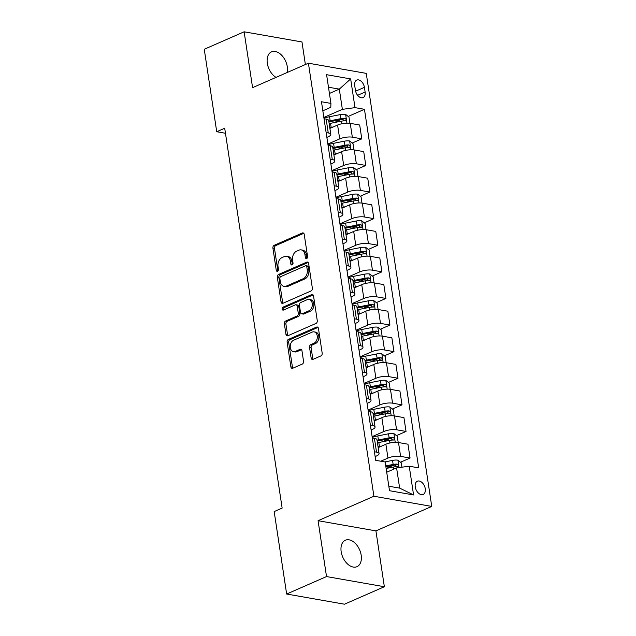<?xml version="1.0" encoding="UTF-8"?>
<svg xmlns="http://www.w3.org/2000/svg" width="636" height="636" viewBox="0 0 636 636"><rect width="100%" height="100%" fill="white"/><g stroke="black" fill="none" stroke-linecap="round" stroke-linejoin="round"><path stroke-width="0.95" d="M306.703 258.518A1.55 1.105 -80 0 0 307.578 256.578L304.223 234.382A2.218 1.574 -80 0 0 303.038 232.887A2.218 1.574 -80 0 0 302.339 232.983L274.156 245.321A2.218 1.574 -80 0 0 272.908 248.096L276.262 270.292A1.55 1.105 -80 0 0 277.089 271.341A1.55 1.105 -80 0 0 277.582 271.27A1.55 1.105 -80 0 0 278.457 269.33L278.019 266.46A7.091 5.04 -80 0 1 282.018 257.58L284.372 256.554A7.091 5.04 -80 0 1 286.605 256.252A7.091 5.04 -80 0 1 290.39 261.038L290.827 263.916A1.55 1.105 -80 0 0 291.654 264.958A1.55 1.105 -80 0 0 292.139 264.894A1.55 1.105 -80 0 0 293.021 262.954L292.584 260.084A7.091 5.04 -80 0 1 296.583 251.204L298.928 250.171A7.091 5.04 -80 0 1 301.17 249.876A7.091 5.04 -80 0 1 304.954 254.662L305.383 257.532A1.55 1.105 -80 0 0 306.218 258.582A1.55 1.105 -80 0 0 306.703 258.518M361.184 555.212A14.445 9.182 66.3 0 0 345.38 540.226A14.445 9.182 66.3 0 0 341.174 551.69A14.445 9.182 66.3 0 0 356.971 566.684A14.445 9.182 66.3 0 0 361.184 555.212M287.249 72.48A14.445 9.182 66.3 0 0 287.321 66.844A14.445 9.182 66.3 0 0 271.524 51.85A14.445 9.182 66.3 0 0 267.311 63.322A14.445 9.182 66.3 0 0 276.024 77.393M425.261 488.71A7.219 4.595 66.3 0 0 417.367 481.214A7.219 4.595 66.3 0 0 415.26 486.953A7.219 4.595 66.3 0 0 423.155 494.442A7.219 4.595 66.3 0 0 425.261 488.71M311.139 357.965A2.218 1.574 -80 0 0 312.324 359.459A2.218 1.574 -80 0 0 313.023 359.364L320.934 355.906A2.218 1.574 -80 0 0 322.182 353.131L318.453 328.478A2.218 1.574 -80 0 0 317.269 326.984A2.218 1.574 -80 0 0 316.569 327.079L288.386 339.425A2.218 1.574 -80 0 0 287.138 342.2L290.867 366.845A2.218 1.574 -80 0 0 292.051 368.339A2.218 1.574 -80 0 0 292.751 368.244L302.299 364.062A2.218 1.574 -80 0 0 303.547 361.288L301.957 350.738A2.218 1.574 -80 0 0 300.772 349.244A2.218 1.574 -80 0 0 300.073 349.339L295.335 351.414A5.923 4.213 -80 0 1 293.466 351.66A5.923 4.213 -80 0 1 290.215 346.389A5.923 4.213 -80 0 1 293.641 340.236L312.197 332.111A5.923 4.213 -80 0 1 314.073 331.865A5.923 4.213 -80 0 1 317.316 337.128A5.923 4.213 -80 0 1 313.89 343.289L310.797 344.64A2.218 1.574 -80 0 0 309.549 347.415L311.139 357.965L312.705 358.235A2.218 1.574 -80 0 0 313.166 359.308M318.072 520.701L326.522 576.566L286.645 594.032L344.481 604.2L384.359 586.734L375.916 530.877L431.749 506.423L373.904 496.247L318.072 520.701L375.916 530.877M305.383 64.53L301.973 41.968L244.137 31.8L252.579 87.657L308.412 63.203L373.904 496.247M244.137 31.8L204.251 49.266L216.725 131.724L225.462 133.266M286.645 594.032L274.172 511.575L282.145 508.077L224.699 128.234L216.725 131.724M311.107 290.938A2.218 1.574 -80 0 0 312.356 288.164L308.627 263.519A2.218 1.574 -80 0 0 307.45 262.024A2.218 1.574 -80 0 0 306.751 262.119L278.56 274.458A2.218 1.574 -80 0 0 277.312 277.232L281.04 301.885A2.218 1.574 -80 0 0 282.225 303.38A2.218 1.574 -80 0 0 282.925 303.285L311.107 290.938M313.54 296.002L317.269 320.647A2.218 1.574 -80 0 1 316.02 323.422L287.838 335.768A2.218 1.574 -80 0 1 287.138 335.856A2.218 1.574 -80 0 1 285.954 334.361L284.356 323.811A2.218 1.574 -80 0 1 285.612 321.037L297.036 316.036A2.218 1.574 -80 0 0 298.292 313.262L297.227 306.266A2.218 1.574 -80 0 0 296.05 304.763A2.218 1.574 -80 0 0 295.35 304.859L283.449 310.074A1.55 1.105 -80 0 1 282.956 310.137A1.55 1.105 -80 0 1 282.106 308.754A1.55 1.105 -80 0 1 283.004 307.148L311.664 294.595A2.218 1.574 -80 0 1 312.363 294.508A2.218 1.574 -80 0 1 313.54 296.002M354.721 85.637L355.429 90.32A6.996 4.452 66.3 0 0 363.077 97.578A6.996 4.452 66.3 0 0 365.12 92.029L364.412 87.347A6.996 4.452 66.3 0 0 356.756 80.088A6.996 4.452 66.3 0 0 354.721 85.637M431.749 506.423L366.257 73.379L308.412 63.203M322.842 110.799L330.8 107.309L330.927 103.414L321.474 101.752L375.701 460.313L385.154 461.982L389.502 490.706L413.575 494.943L399.654 488.122L396.594 467.905L386.712 472.238M330.927 103.414L326.586 74.69L350.659 78.92L354.999 107.643L342.367 109.344L323.843 117.453M348.202 116.428L364.46 109.312L354.999 107.643M364.46 109.312L418.687 467.873L409.234 466.212L413.575 494.943M326.522 576.566L384.359 586.734M329.424 93.46L339.314 89.127L328.478 87.219M342.367 109.344L339.314 89.127L350.659 78.92M400.505 462.229L410.061 458.039L400.601 456.378A9.023 2.711 171.4 0 0 387.968 458.071L380.797 461.211M410.061 458.039L407.962 444.206L398.51 442.545A9.023 2.711 171.4 0 0 385.877 444.238L378.166 447.617M396.482 435.628L406.038 431.439L396.578 429.777A9.023 2.711 171.4 0 0 383.945 431.47L372.124 436.654M406.038 431.439L403.94 417.613L394.487 415.944A9.023 2.711 171.4 0 0 381.854 417.645L374.143 421.016M392.46 409.028L402.016 404.838L392.555 403.176A9.023 2.711 171.4 0 0 379.923 404.878L368.101 410.053M402.016 404.838L399.917 391.013L390.464 389.343A9.023 2.711 171.4 0 0 377.832 391.045L370.12 394.415M388.437 382.427L397.993 378.245L388.532 376.576A9.023 2.711 171.4 0 0 375.9 378.277L364.078 383.452M397.993 378.245L395.894 364.412L386.442 362.751A9.023 2.711 171.4 0 0 373.809 364.444L366.098 367.815M384.414 355.826L393.97 351.644L384.51 349.983A9.023 2.711 171.4 0 0 371.877 351.676L360.048 356.852M393.97 351.644L391.871 337.811L382.419 336.15A9.023 2.711 171.4 0 0 369.786 337.843L362.075 341.222M380.392 329.225L389.948 325.044L380.487 323.382A9.023 2.711 171.4 0 0 367.854 325.075L356.025 330.251M389.948 325.044L387.849 311.211L378.396 309.549A9.023 2.711 171.4 0 0 365.764 311.243L358.052 314.621M376.369 302.625L385.917 298.443L376.464 296.781A9.023 2.711 171.4 0 0 363.832 298.475L352.002 303.65M385.917 298.443L383.826 284.61L374.373 282.948A9.023 2.711 171.4 0 0 361.741 284.642L354.029 288.021M372.346 276.032L381.894 271.842L372.442 270.181A9.023 2.711 171.4 0 0 359.809 271.874L347.979 277.058M381.894 271.842L379.803 258.009L370.351 256.348A9.023 2.711 171.4 0 0 357.718 258.041L350.007 261.42M368.324 249.431L377.871 245.242L368.419 243.58A9.023 2.711 171.4 0 0 355.786 245.273L343.957 250.457M377.871 245.242L375.781 231.409L366.328 229.747A9.023 2.711 171.4 0 0 353.695 231.44L345.984 234.819M364.301 222.831L373.849 218.641L364.396 216.979A9.023 2.711 171.4 0 0 351.764 218.673L339.934 223.856M373.849 218.641L371.758 204.808L362.305 203.146A9.023 2.711 171.4 0 0 349.665 204.848L341.961 208.218M360.27 196.23L369.826 192.04L360.374 190.379A9.023 2.711 171.4 0 0 347.741 192.072L335.911 197.255M369.826 192.04L367.735 178.215L358.283 176.546A9.023 2.711 171.4 0 0 345.642 178.247L337.939 181.618M356.247 169.629L365.803 165.447L356.351 163.778A9.023 2.711 171.4 0 0 343.718 165.479L331.889 170.655M365.803 165.447L363.713 151.614L354.26 149.953A9.023 2.711 171.4 0 0 341.619 151.646L333.916 155.017M352.225 143.028L361.781 138.847L352.328 137.177A9.023 2.711 171.4 0 0 339.696 138.879L327.866 144.054M361.781 138.847L359.69 125.014L350.237 123.352A9.023 2.711 171.4 0 0 337.597 125.046L329.893 128.424M388.819 486.222L399.654 488.122M326.864 137.392L328.12 136.843A9.023 2.711 171.4 0 0 330.8 134.395A9.023 2.711 171.4 0 0 328.255 132.948L326.133 132.574M330.887 163.993L332.143 163.444A9.023 2.711 171.4 0 0 334.822 160.995A9.023 2.711 171.4 0 0 332.278 159.549L330.156 159.175M334.91 190.593L336.166 190.045A9.023 2.711 171.4 0 0 338.845 187.596A9.023 2.711 171.4 0 0 336.301 186.149L334.178 185.776M338.932 217.194L340.196 216.645A9.023 2.711 171.4 0 0 342.868 214.189A9.023 2.711 171.4 0 0 340.324 212.75L338.201 212.376M342.955 243.795L344.219 243.238A9.023 2.711 171.4 0 0 346.89 240.79A9.023 2.711 171.4 0 0 344.346 239.351L342.224 238.977M346.978 270.395L348.242 269.839A9.023 2.711 171.4 0 0 350.913 267.39A9.023 2.711 171.4 0 0 348.369 265.943L346.246 265.578M351 296.996L352.265 296.44A9.023 2.711 171.4 0 0 354.936 293.991A9.023 2.711 171.4 0 0 352.392 292.544L350.269 292.17M355.023 323.597L356.287 323.04A9.023 2.711 171.4 0 0 358.958 320.592A9.023 2.711 171.4 0 0 356.414 319.145L354.292 318.771M359.046 350.197L360.31 349.641A9.023 2.711 171.4 0 0 362.981 347.192A9.023 2.711 171.4 0 0 360.437 345.745L358.314 345.372M363.069 376.79L364.333 376.242A9.023 2.711 171.4 0 0 367.004 373.793A9.023 2.711 171.4 0 0 364.46 372.346L362.337 371.973M367.091 403.391L368.355 402.842A9.023 2.711 171.4 0 0 371.026 400.394A9.023 2.711 171.4 0 0 368.483 398.947L366.36 398.573M371.114 429.992L372.378 429.443A9.023 2.711 171.4 0 0 375.049 426.995A9.023 2.711 171.4 0 0 372.505 425.548L370.383 425.174M375.137 456.592L376.401 456.036A9.023 2.711 171.4 0 0 379.072 453.587A9.023 2.711 171.4 0 0 376.528 452.148L374.405 451.775M334.067 122.621L341.238 119.481M338.09 149.221L345.261 146.081M342.112 175.822L349.283 172.682M346.143 202.423L353.306 199.283M350.166 229.016L357.329 225.883M354.188 255.616L361.351 252.476M358.211 282.217L365.374 279.077M362.234 308.818L369.397 305.678M366.257 335.418L373.419 332.278M370.279 362.019L377.442 358.879M374.302 388.62L381.465 385.48M378.325 415.221L385.488 412.08M382.347 441.821L389.51 438.681M386.37 468.414L393.533 465.274M330.8 134.395L328.701 120.562A9.023 2.711 171.4 0 0 326.157 119.115L324.042 118.741M334.822 160.995L332.723 147.162A9.023 2.711 171.4 0 0 330.179 145.716L328.065 145.342M338.845 187.596L336.746 173.763A9.023 2.711 171.4 0 0 334.202 172.316L332.087 171.943M342.868 214.189L340.769 200.364A9.023 2.711 171.4 0 0 338.225 198.917L336.11 198.543M346.89 240.79L344.791 226.957A9.023 2.711 171.4 0 0 342.248 225.518L340.133 225.144M350.913 267.39L348.814 253.557A9.023 2.711 171.4 0 0 346.27 252.118L344.156 251.745M354.936 293.991L352.837 280.158A9.023 2.711 171.4 0 0 350.293 278.719L348.178 278.345M358.958 320.592L356.868 306.759A9.023 2.711 171.4 0 0 354.324 305.312L352.201 304.946M362.981 347.192L360.89 333.359A9.023 2.711 171.4 0 0 358.346 331.913L356.224 331.539M367.004 373.793L364.913 359.96A9.023 2.711 171.4 0 0 362.369 358.513L360.246 358.14M371.026 400.394L368.936 386.561A9.023 2.711 171.4 0 0 366.392 385.114L364.269 384.74M375.049 426.995L372.958 413.162A9.023 2.711 171.4 0 0 370.414 411.715L368.292 411.341M379.072 453.587L376.981 439.762A9.023 2.711 171.4 0 0 374.437 438.315L372.314 437.942M396.594 467.905L409.234 466.212M307.077 258.256A1.55 1.105 -80 0 1 306.95 257.811L306.512 254.941A7.091 5.04 -80 0 0 302.736 250.155L301.17 249.876M286.605 256.252L288.172 256.531A7.091 5.04 -80 0 1 291.956 261.317L292.385 264.186A1.55 1.105 -80 0 0 292.52 264.632M303.762 233.317L275.722 245.599A2.218 1.574 -80 0 0 274.474 248.374L277.829 270.562A1.55 1.105 -80 0 0 277.956 271.008M308.174 262.453L280.126 274.736A2.218 1.574 -80 0 0 278.878 277.511L282.607 302.156A2.218 1.574 -80 0 0 283.06 303.229M306.783 266.778A1.55 1.105 -80 0 0 305.956 265.729A1.55 1.105 -80 0 0 305.471 265.792L280.73 276.628A1.55 1.105 -80 0 0 279.856 278.576L280.309 281.605A7.091 5.04 -80 0 0 284.093 286.391A7.091 5.04 -80 0 0 286.335 286.089L303.245 278.687A7.091 5.04 -80 0 0 307.244 269.807L306.783 266.778L308.349 267.056A1.55 1.105 -80 0 0 307.522 266.007L305.956 265.729M284.093 286.391L285.659 286.661A7.091 5.04 -80 0 0 287.893 286.367L286.335 286.089M308.349 267.056L308.81 270.077A7.091 5.04 -80 0 1 304.803 278.958L287.893 286.367M296.05 304.763L297.608 305.041A2.218 1.574 -80 0 1 298.793 306.536L299.85 313.532A2.218 1.574 -80 0 1 298.602 316.307L287.17 321.315A2.218 1.574 -80 0 0 285.922 324.09L287.52 334.639A2.218 1.574 -80 0 0 287.973 335.705M313.087 294.937L284.57 307.419A1.55 1.105 -80 0 0 283.863 309.891M308.897 310.837A5.923 4.213 -80 0 0 312.324 304.684A5.923 4.213 -80 0 0 309.08 299.413A5.923 4.213 -80 0 0 307.212 299.667L300.669 302.529A2.218 1.574 -80 0 0 299.421 305.304L300.478 312.3A2.218 1.574 -80 0 0 301.663 313.794A2.218 1.574 -80 0 0 302.362 313.699L308.897 310.837L310.463 311.115A5.923 4.213 -80 0 0 313.89 304.962A5.923 4.213 -80 0 0 310.646 299.691L309.08 299.413M301.663 313.794L303.229 314.073A2.218 1.574 -80 0 0 303.929 313.977L302.362 313.699M310.463 311.115L303.929 313.977M314.073 331.865L315.631 332.135A5.923 4.213 -80 0 1 318.882 337.406A5.923 4.213 -80 0 1 315.456 343.559L312.363 344.911A2.218 1.574 -80 0 0 311.107 347.685L312.705 358.235M293.466 351.66L295.025 351.939A5.923 4.213 -80 0 0 296.901 351.684L295.335 351.414M301.496 349.673L296.901 351.684M317.992 327.413L289.952 339.696A2.218 1.574 -80 0 0 288.704 342.47L292.433 367.115A2.218 1.574 -80 0 0 292.886 368.188M349.943 123.305L348.997 117.04L345.547 114.361A5.978 1.797 171.4 0 0 340.252 114.607L329.543 116.722A17.259 5.191 171.4 0 0 323.955 118.153M333.264 126.946L331.149 127.359A17.259 5.191 171.4 0 0 329.774 127.653M329.162 123.607A17.259 5.191 -8.6 0 1 330.537 123.32L341.246 121.198A5.978 1.797 -8.6 0 1 345.173 120.84C346.509 120.085 346.382 119.234 344.784 118.288A5.978 1.797 171.4 0 0 340.864 118.646L330.156 120.768A17.259 5.191 171.4 0 0 328.78 121.055M328.915 121.953A14.326 4.309 -8.6 0 1 330.712 121.563L341.421 119.441A3.045 0.914 -8.6 0 1 342.494 119.29L343.965 120.323M345.173 120.84L345.626 120.761M353.966 149.905L353.02 143.641L349.569 140.961A5.978 1.797 171.4 0 0 344.275 141.2L333.566 143.323A17.259 5.191 171.4 0 0 327.977 144.754M337.287 153.546L335.172 153.96A17.259 5.191 171.4 0 0 333.797 154.254M333.185 150.207A17.259 5.191 -8.6 0 1 334.56 149.921L345.269 147.798A5.978 1.797 -8.6 0 1 349.196 147.441C350.531 146.685 350.404 145.835 348.806 144.889A5.978 1.797 171.4 0 0 344.887 145.246L334.178 147.361A17.259 5.191 171.4 0 0 332.803 147.655M332.938 148.554A14.326 4.309 -8.6 0 1 334.735 148.164L345.443 146.041A3.045 0.914 -8.6 0 1 346.517 145.89L347.987 146.916M349.196 147.441L349.649 147.361M357.989 176.498L357.042 170.241L353.592 167.562A5.978 1.797 171.4 0 0 348.297 167.801L337.589 169.923A17.259 5.191 171.4 0 0 332 171.354M341.309 180.147L339.195 180.56A17.259 5.191 171.4 0 0 337.819 180.855M337.207 176.808A17.259 5.191 -8.6 0 1 338.583 176.522L349.291 174.399A5.978 1.797 -8.6 0 1 353.219 174.041C354.554 173.286 354.427 172.436 352.829 171.489A5.978 1.797 171.4 0 0 348.91 171.847L338.201 173.962A17.259 5.191 171.4 0 0 336.826 174.256M336.961 175.154A14.326 4.309 -8.6 0 1 338.757 174.765L349.466 172.642A3.045 0.914 -8.6 0 1 350.539 172.491L352.01 173.517M353.219 174.041L353.672 173.962M362.011 203.099L361.065 196.842L357.615 194.163A5.978 1.797 171.4 0 0 352.32 194.401L341.612 196.524A17.259 5.191 171.4 0 0 336.023 197.955M345.332 206.74L343.217 207.161A17.259 5.191 171.4 0 0 341.842 207.455M341.23 203.409A17.259 5.191 -8.6 0 1 342.605 203.115L353.314 201A5.978 1.797 -8.6 0 1 357.241 200.642C358.577 199.887 358.45 199.036 356.852 198.082A5.978 1.797 171.4 0 0 352.932 198.448L342.224 200.563A17.259 5.191 171.4 0 0 340.848 200.857M340.983 201.755A14.326 4.309 -8.6 0 1 342.78 201.358L353.489 199.243A3.045 0.914 -8.6 0 1 354.562 199.092L356.033 200.117M357.241 200.642L357.694 200.563M366.034 229.699L365.088 223.443L361.638 220.764A5.978 1.797 171.4 0 0 356.343 221.002L345.634 223.125A17.259 5.191 171.4 0 0 340.045 224.556M349.355 233.34L347.24 233.762A17.259 5.191 171.4 0 0 345.865 234.048M345.253 230.009A17.259 5.191 -8.6 0 1 346.628 229.715L357.337 227.601A5.978 1.797 -8.6 0 1 361.264 227.243C362.6 226.488 362.472 225.637 360.874 224.683A5.978 1.797 171.4 0 0 356.955 225.049L346.246 227.163A17.259 5.191 171.4 0 0 344.871 227.457M345.006 228.356A14.326 4.309 -8.6 0 1 346.811 227.958L357.512 225.844A3.045 0.914 -8.6 0 1 358.585 225.693L360.055 226.718M361.264 227.243L361.717 227.155M370.057 256.3L369.111 250.043L365.66 247.364A5.978 1.797 171.4 0 0 360.366 247.603L349.657 249.717A17.259 5.191 171.4 0 0 344.068 251.156M353.377 259.941L351.263 260.363A17.259 5.191 171.4 0 0 349.887 260.649M349.275 256.61A17.259 5.191 -8.6 0 1 350.651 256.316L361.359 254.201A5.978 1.797 -8.6 0 1 365.287 253.836C366.622 253.088 366.495 252.238 364.897 251.284A5.978 1.797 171.4 0 0 360.978 251.649L350.269 253.764A17.259 5.191 171.4 0 0 348.894 254.058M349.029 254.957A14.326 4.309 -8.6 0 1 350.834 254.559L361.534 252.444A3.045 0.914 -8.6 0 1 362.607 252.293L364.078 253.319M365.287 253.836L365.74 253.756M374.079 282.901L373.133 276.636L369.683 273.965A5.978 1.797 171.4 0 0 364.388 274.203L353.68 276.318A17.259 5.191 171.4 0 0 348.091 277.757M357.4 286.542L355.286 286.963A17.259 5.191 171.4 0 0 353.91 287.249M353.298 283.211A17.259 5.191 -8.6 0 1 354.673 282.917L365.382 280.802A5.978 1.797 -8.6 0 1 369.309 280.436C370.645 279.689 370.518 278.838 368.92 277.884A5.978 1.797 171.4 0 0 365 278.242L354.292 280.365A17.259 5.191 171.4 0 0 352.916 280.651M353.052 281.557A14.326 4.309 -8.6 0 1 354.856 281.16L365.565 279.045A3.045 0.914 -8.6 0 1 366.63 278.894L368.101 279.92M369.309 280.436L369.762 280.357M378.102 309.501L377.156 303.237L373.706 300.566A5.978 1.797 171.4 0 0 368.411 300.804L357.702 302.919A17.259 5.191 171.4 0 0 352.113 304.358M361.423 313.143L359.308 313.564A17.259 5.191 171.4 0 0 357.933 313.85M357.321 309.804A17.259 5.191 -8.6 0 1 358.696 309.517L369.405 307.403A5.978 1.797 -8.6 0 1 373.332 307.037C374.668 306.29 374.54 305.431 372.95 304.485A5.978 1.797 171.4 0 0 369.023 304.843L358.314 306.965A17.259 5.191 171.4 0 0 356.939 307.252M357.074 308.158A14.326 4.309 -8.6 0 1 358.879 307.76L369.588 305.646A3.045 0.914 -8.6 0 1 370.653 305.487L372.124 306.52M373.332 307.037L373.785 306.957M382.125 336.102L381.179 329.838L377.728 327.158A5.978 1.797 171.4 0 0 372.434 327.405L361.725 329.52A17.259 5.191 171.4 0 0 356.136 330.959M365.446 339.743L363.331 340.157A17.259 5.191 171.4 0 0 361.956 340.451M361.343 336.404A17.259 5.191 -8.6 0 1 362.719 336.118L373.427 333.995A5.978 1.797 -8.6 0 1 377.355 333.638C378.69 332.882 378.563 332.032 376.973 331.086A5.978 1.797 171.4 0 0 373.046 331.443L362.337 333.566A17.259 5.191 171.4 0 0 360.962 333.852M361.097 334.759A14.326 4.309 -8.6 0 1 362.902 334.361L373.61 332.238A3.045 0.914 -8.6 0 1 374.676 332.087L376.146 333.121M377.355 333.638L377.808 333.558M386.147 362.703L385.201 356.438L381.751 353.759A5.978 1.797 171.4 0 0 376.456 354.006L365.748 356.12A17.259 5.191 171.4 0 0 360.159 357.551M369.468 366.344L367.354 366.757A17.259 5.191 171.4 0 0 365.978 367.052M365.374 363.005A17.259 5.191 -8.6 0 1 366.749 362.719L377.45 360.596A5.978 1.797 -8.6 0 1 381.377 360.238C382.713 359.483 382.586 358.632 380.996 357.686A5.978 1.797 171.4 0 0 377.069 358.044L366.36 360.167A17.259 5.191 171.4 0 0 364.985 360.453M365.12 361.351A14.326 4.309 -8.6 0 1 366.924 360.962L377.633 358.839A3.045 0.914 -8.6 0 1 378.698 358.688L380.169 359.714M381.377 360.238L381.831 360.159M390.17 389.296L389.224 383.039L385.774 380.36A5.978 1.797 171.4 0 0 380.479 380.598L369.77 382.721A17.259 5.191 171.4 0 0 364.182 384.152M373.491 392.945L371.376 393.358A17.259 5.191 171.4 0 0 370.001 393.652M369.397 389.606A17.259 5.191 -8.6 0 1 370.772 389.319L381.481 387.197A5.978 1.797 -8.6 0 1 385.4 386.839C386.736 386.084 386.609 385.233 385.019 384.287A5.978 1.797 171.4 0 0 381.091 384.645L370.383 386.76A17.259 5.191 171.4 0 0 369.007 387.054M369.142 387.952A14.326 4.309 -8.6 0 1 370.947 387.562L381.656 385.44A3.045 0.914 -8.6 0 1 382.721 385.289L384.192 386.314M385.4 386.839L385.853 386.76M394.193 415.896L393.247 409.64L389.796 406.961A5.978 1.797 171.4 0 0 384.502 407.199L373.793 409.322A17.259 5.191 171.4 0 0 368.204 410.753M377.514 419.545L375.399 419.959A17.259 5.191 171.4 0 0 374.024 420.253M373.419 416.206A17.259 5.191 -8.6 0 1 374.795 415.912L385.503 413.798A5.978 1.797 -8.6 0 1 389.423 413.44C390.758 412.685 390.631 411.834 389.041 410.888A5.978 1.797 171.4 0 0 385.114 411.246L374.405 413.36A17.259 5.191 171.4 0 0 373.03 413.654M373.165 414.553A14.326 4.309 -8.6 0 1 374.97 414.163L385.678 412.041A3.045 0.914 -8.6 0 1 386.744 411.89L388.214 412.915M389.423 413.44L389.876 413.36M398.216 442.497L397.269 436.24L393.819 433.561A5.978 1.797 171.4 0 0 388.524 433.8L377.816 435.922A17.259 5.191 171.4 0 0 372.227 437.353M381.536 446.138L379.422 446.559A17.259 5.191 171.4 0 0 378.046 446.846M377.442 442.807A17.259 5.191 -8.6 0 1 378.817 442.513L389.526 440.398A5.978 1.797 -8.6 0 1 393.445 440.04C394.781 439.285 394.654 438.435 393.064 437.481A5.978 1.797 171.4 0 0 389.137 437.846L378.428 439.961A17.259 5.191 171.4 0 0 377.053 440.255M377.188 441.153A14.326 4.309 -8.6 0 1 378.992 440.756L389.701 438.641A3.045 0.914 -8.6 0 1 390.766 438.49L392.237 439.516M393.445 440.04L393.899 439.961M401.952 467.19L401.292 462.841L397.842 460.162A5.978 1.797 171.4 0 0 392.547 460.4L384.844 461.927M386.139 468.462L393.549 466.999A5.978 1.797 -8.6 0 1 397.468 466.641C398.804 465.886 398.677 465.035 397.087 464.081A5.978 1.797 171.4 0 0 393.159 464.447L385.75 465.91M385.885 466.792L393.724 465.242A3.045 0.914 -8.6 0 1 394.789 465.091L396.26 466.116M397.468 466.641L397.921 466.554M387.968 458.071L385.877 444.238M383.945 431.47L381.854 417.645M379.923 404.878L377.832 391.045M375.9 378.277L373.809 364.444M371.877 351.676L369.786 337.843M367.854 325.075L365.764 311.243M363.832 298.475L361.741 284.642M359.809 271.874L357.718 258.041M355.786 245.273L353.695 231.44M351.764 218.673L349.665 204.848M347.741 192.072L345.642 178.247M343.718 165.479L341.619 151.646M339.696 138.879L337.597 125.046M328.255 132.948L326.157 119.115M352.328 137.177L350.237 123.352M356.351 163.778L354.26 149.953M332.278 159.549L330.179 145.716M360.374 190.379L358.283 176.546M336.301 186.149L334.202 172.316M364.396 216.979L362.305 203.146M340.324 212.75L338.225 198.917M368.419 243.58L366.328 229.747M344.346 239.351L342.248 225.518M372.442 270.181L370.351 256.348M348.369 265.943L346.27 252.118M376.464 296.781L374.373 282.948M352.392 292.544L350.293 278.719M380.487 323.382L378.396 309.549M356.414 319.145L354.324 305.312M384.51 349.983L382.419 336.15M360.437 345.745L358.346 331.913M388.532 376.576L386.442 362.751M364.46 372.346L362.369 358.513M392.555 403.176L390.464 389.343M368.483 398.947L366.392 385.114M396.578 429.777L394.487 415.944M372.505 425.548L370.414 411.715M400.601 456.378L398.51 442.545M376.528 452.148L374.437 438.315M355.604 91.202L364.412 87.347M357.615 95.313L365.12 92.029M306.512 254.941L304.954 254.662M292.385 264.186L290.827 263.916M291.956 261.317L290.39 261.038M277.829 270.562L276.262 270.292M274.474 248.374L272.908 248.096M275.722 245.599L274.156 245.321M303.666 233.213L302.339 232.983M306.95 257.811L305.383 257.532M282.607 302.156L281.04 301.885M278.878 277.511L277.312 277.232M280.126 274.736L278.56 274.458M308.07 262.35L306.751 262.119M304.803 278.958L303.245 278.687M308.81 270.077L307.244 269.807M287.52 334.639L285.954 334.361M285.922 324.09L284.356 323.811M287.17 321.315L285.612 321.037M298.602 316.307L297.036 316.036M299.85 313.532L298.292 313.262M298.793 306.536L297.227 306.266M284.57 307.419L283.004 307.148M312.984 294.834L311.664 294.595M311.107 347.685L309.549 347.415M312.363 344.911L310.797 344.64M315.456 343.559L313.89 343.289M301.4 349.569L300.073 349.339M292.433 367.115L290.867 366.845M288.704 342.47L287.138 342.2M289.952 339.696L288.386 339.425M317.897 327.309L316.569 327.079M346.946 123.146L345.634 114.432M330.156 120.768L329.543 116.722M331.149 127.359L330.537 123.32M340.864 118.646L340.252 114.607M341.643 123.789L341.246 121.198M342.494 119.29L344.784 118.288M350.969 149.746L349.657 141.033M334.178 147.361L333.566 143.323M335.172 153.96L334.56 149.921M344.887 145.246L344.275 141.2M345.666 150.39L345.269 147.798M346.517 145.89L348.806 144.889M354.991 176.347L353.68 167.634M338.201 173.962L337.589 169.923M339.195 180.56L338.583 176.522M348.91 171.847L348.297 167.801M349.689 176.991L349.291 174.399M350.539 172.491L352.829 171.489M359.014 202.948L357.702 194.226M342.224 200.563L341.612 196.524M343.217 207.161L342.605 203.115M352.932 198.448L352.32 194.401M353.711 203.592L353.314 201M354.562 199.092L356.852 198.082M363.037 229.548L361.725 220.827M346.246 227.163L345.634 223.125M347.24 233.762L346.628 229.715M356.955 225.049L356.343 221.002M357.734 230.192L357.337 227.601M358.585 225.693L360.874 224.683M367.067 256.149L365.748 247.428M350.269 253.764L349.657 249.717M351.263 260.363L350.651 256.316M360.978 251.649L360.366 247.603M361.757 256.793L361.359 254.201M362.607 252.293L364.897 251.284M371.09 282.75L369.77 274.029M354.292 280.365L353.68 276.318M355.286 286.963L354.673 282.917M365 278.242L364.388 274.203M365.78 283.394L365.382 280.802M366.63 278.894L368.92 277.884M375.113 309.342L373.793 300.629M358.314 306.965L357.702 302.919M359.308 313.564L358.696 309.517M369.023 304.843L368.411 300.804M369.802 309.986L369.405 307.403M370.653 305.487L372.95 304.485M379.135 335.943L377.816 327.23M362.337 333.566L361.725 329.52M363.331 340.157L362.719 336.118M373.046 331.443L372.434 327.405M373.825 336.587L373.427 333.995M374.676 332.087L376.973 331.086M383.158 362.544L381.839 353.831M366.36 360.167L365.748 356.12M367.354 366.757L366.749 362.719M377.069 358.044L376.456 354.006M377.848 363.188L377.45 360.596M378.698 358.688L380.996 357.686M387.181 389.145L385.861 380.431M370.383 386.76L369.77 382.721M371.376 393.358L370.772 389.319M381.091 384.645L380.479 380.598M381.87 389.789L381.481 387.197M382.721 385.289L385.019 384.287M391.204 415.745L389.884 407.024M374.405 413.36L373.793 409.322M375.399 419.959L374.795 415.912M385.114 411.246L384.502 407.199M385.893 416.389L385.503 413.798M386.744 411.89L389.041 410.888M395.226 442.346L393.907 433.625M378.428 439.961L377.816 435.922M379.422 446.559L378.817 442.513M389.137 437.846L388.524 433.8M389.916 442.99L389.526 440.398M390.766 438.49L393.064 437.481M399.042 467.579L397.929 460.226M393.159 464.447L392.547 460.4M393.867 469.106L393.549 466.999M394.789 465.091L397.087 464.081"/></g></svg>
